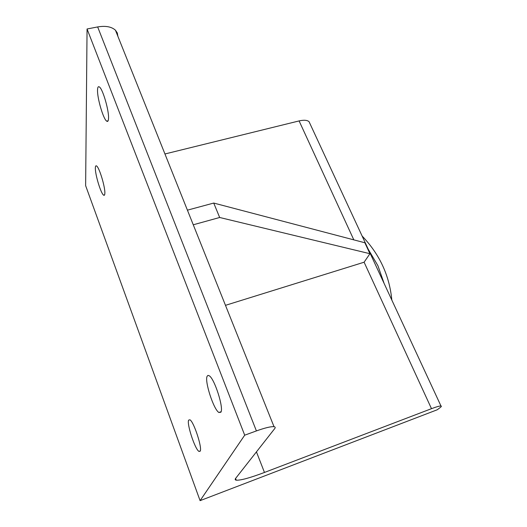 <?xml version="1.0" encoding="UTF-8"?>
<svg xmlns="http://www.w3.org/2000/svg" width="527" height="527" viewBox="0 0 527 527"><rect width="100%" height="100%" fill="white"/><g stroke="black" fill="none" stroke-linecap="round" stroke-linejoin="round"><path stroke-width="0.79" d="M310.014 123.746L309.046 121.665C307.162 120.077 303.848 119.833 299.099 120.92L164.944 153.976M117.864 36.251L117.33 32.997L115.446 30.204C111.533 26.693 105.611 25.606 97.666 26.936L87.06 28.985L85.631 185.649L200.089 500.65L437.206 409.789L440.17 407.575C441.415 406.64 441.685 406.119 440.98 406.001L309.046 121.665M97.666 26.936L256.405 430.921L244.699 435.183L200.089 500.65M244.699 435.183L87.06 28.985M200.161 451.224L198.936 451.402C194.957 449.228 186.578 423.682 188.653 420.105L189.944 419.802C193.896 421.811 202.506 448.253 200.161 451.224M108.522 118.575C108.371 121.072 107.752 121.921 106.665 121.131C103.272 119.016 97.113 97.93 97.535 89.873C97.64 87.133 98.266 86.171 99.419 86.988C102.837 89.043 109.168 111.026 108.522 118.575M220.885 412.213L218.876 412.496C213.587 409.4 204.443 381.146 207.124 376.258L207.981 375.389L209.259 375.784C214.535 378.709 223.942 408.142 220.885 412.213M104.84 193.488C104.748 195.109 104.333 195.655 103.608 195.142C100.855 193.547 94.985 174.127 95.361 167.85C95.42 166.064 95.835 165.445 96.606 165.985C99.366 167.5 105.387 187.619 104.84 193.488M256.405 430.921C265.101 427.819 270.97 426.409 274.014 426.692C275.298 426.903 275.535 427.535 274.712 428.596L235.661 478.345C234.871 479.372 235.068 479.985 236.254 480.183C240.674 480.446 250.081 477.87 264.468 472.449L256.438 451.87M193.264 224.785L219.673 217.486L369.928 253.711L364.104 262.209L431.488 408.682C436.488 406.798 439.65 405.902 440.98 406.001M431.488 408.682L264.468 472.449M364.104 262.209L225.477 305.331M187.414 210.161L213.731 203.053L364.855 242.763L369.928 253.711M213.731 203.053L219.673 217.486M368.261 249.278L377.925 265.707L384.13 283.48M299.099 120.92L353.821 239.864M362.102 236.01C379.585 254.231 389.493 275.581 391.824 300.061M236.254 480.183L235.589 478.437M274.014 426.692L115.446 30.204M104.596 194.885L103.608 195.142M221.09 411.719L218.876 412.496M108.114 120.802L106.665 121.131M200.286 450.914L198.936 451.402"/></g></svg>
